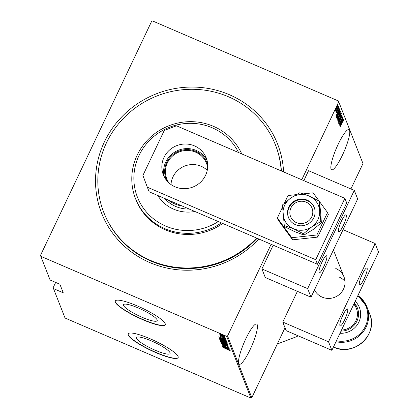 <?xml version="1.0" encoding="UTF-8"?>
<svg xmlns="http://www.w3.org/2000/svg" width="419" height="419" viewBox="0 0 419 419"><rect width="100%" height="100%" fill="white"/><g stroke="black" fill="none" stroke-linecap="round" stroke-linejoin="round"><path stroke-width="0.63" d="M258.795 238.998A94.537 91.122 158.6 0 1 149.761 262.556A94.537 91.122 158.6 0 1 104.373 141.941A94.537 91.122 158.6 0 1 229.45 94.731A94.537 91.122 158.6 0 1 283.584 171.921M281.222 170.905A92.232 88.901 -21.4 0 0 275.451 144.927A92.232 88.901 -21.4 0 0 228.481 96.773A92.232 88.901 -21.4 0 0 127.193 114.665A92.232 88.901 -21.4 0 0 103.76 212.354L103.985 212.931A92.232 88.901 -21.4 0 0 150.955 261.079A92.232 88.901 -21.4 0 0 257.156 238.291M281.416 170.983A92.232 88.901 -21.4 0 0 275.676 145.498L275.451 144.927M257.224 324.694A21.903 4.18 113.3 0 0 256.653 324.018A21.903 4.18 113.3 0 0 244.989 340.579A21.903 4.18 113.3 0 0 238.757 363.582A21.903 4.18 113.3 0 0 239.328 364.258A21.903 4.18 113.3 0 0 250.991 347.691A21.903 4.18 113.3 0 0 257.224 324.694M349.546 130.262A21.903 4.18 113.3 0 0 348.975 129.586A21.903 4.18 113.3 0 0 337.316 146.147A21.903 4.18 113.3 0 0 331.083 169.15A21.903 4.18 113.3 0 0 331.649 169.826A21.903 4.18 113.3 0 0 343.313 153.26A21.903 4.18 113.3 0 0 349.546 130.262M155.051 350.169A18.64 3.462 -154.6 0 0 170.077 353.547A18.64 3.462 -154.6 0 0 151.421 340.93A18.64 3.462 -154.6 0 0 136.395 337.552A18.64 3.462 -154.6 0 0 155.051 350.169M142.146 317.309A18.64 3.462 -154.6 0 0 157.172 320.687A18.64 3.462 -154.6 0 0 138.516 308.07A18.64 3.462 -154.6 0 0 123.49 304.697A18.64 3.462 -154.6 0 0 142.146 317.309M142.926 319.755A27.67 5.138 -154.6 0 0 165.227 324.762A27.67 5.138 -154.6 0 0 137.542 306.038A27.67 5.138 -154.6 0 0 115.241 301.025A27.67 5.138 -154.6 0 0 142.926 319.755M115.293 300.926A27.67 5.138 -154.6 0 0 143.026 319.55A27.67 5.138 -154.6 0 0 165.269 324.657M155.831 352.609A27.67 5.138 -154.6 0 0 178.133 357.622A27.67 5.138 -154.6 0 0 150.447 338.898A27.67 5.138 -154.6 0 0 128.146 333.885A27.67 5.138 -154.6 0 0 155.831 352.609M128.198 333.786A27.67 5.138 -154.6 0 0 155.931 352.405A27.67 5.138 -154.6 0 0 178.175 357.517M271.103 244.298L227.564 335.986L251.803 397.704L250.892 398.05L226.653 336.331L40.8 256.313L40.47 255.433L151.647 21.296L152.558 20.95L338.411 100.969L362.98 163.567L350.933 188.943M335.986 110.108L335.441 110.632L335.719 109.432L338.013 105.216L336.913 108.374L335.792 110.024M336.122 111.061L338.484 106.615L336.038 111.952L336.363 111.077L335.86 111.711L336.195 110.93L335.771 110.915M336.494 112.192L338.908 107.5L337.07 111.747L336.326 112.894L336.829 111.538L336.646 112.261L336.227 112.083M338.604 108.149L338.175 107.95M339.736 110.171L340.055 110.616L336.651 117.781L336.53 116.906L338.013 113.13C338.887 111.197 339.521 110.239 339.909 110.249L339.835 110.155M340.982 112.973L337.578 120.138L339.741 114.314L340.856 112.659L340.982 112.973L340.584 112.805M341.825 115.131L338.625 122.804L341.166 116.498L338.212 121.751L341.804 115.12M342.925 117.922L339.563 125.187L341.93 118.75L339.212 124.291L342.611 117.126L340.249 123.558L342.925 117.922M342.459 122.039L340.197 126.805L342.454 121.866L343.753 119.63L343.475 120.745L343.187 121.232L343.391 120.347L342.386 122.008M362.98 163.567L338.741 101.854L301.759 179.746M285.014 327.763L251.803 397.704M339.877 125.983L343.067 118.284L342.082 120.855L342.281 121.353L343.475 119.331L339.877 125.983M341.956 116.681L338.73 123.474L341.255 117.55L342.307 115.948L341.705 117.87L341.956 116.681L341.522 116.477M339.867 117.985C338.992 119.897 338.311 120.96 337.829 121.175L339.369 116.791C340.249 114.874 340.925 113.827 341.401 113.633L339.793 117.954M338.94 115.628C338.065 117.54 337.384 118.603 336.902 118.818L338.442 114.429C339.322 112.517 339.998 111.464 340.474 111.276L338.866 115.597M336.017 116.163L339.207 108.463L338.227 111.035L338.421 111.533L339.62 109.511L336.017 116.163M338.437 107.61L338.678 106.908L338.29 107.547M338.06 106.656L338.306 105.96L337.918 106.594M337.457 105.122L337.698 104.42L337.311 105.059M55.664 282.422L53.15 287.717L65.039 318.031L250.892 398.05M40.8 256.313L50.118 280.028L59.886 284.234L63.253 292.808L53.48 288.602M219.179 333.843L221.724 334.661L224.642 336.3L222.086 335.582L219.137 333.875M225.103 337.667L219.561 335.006L225.103 337.667M220.294 335.284L220.415 334.886M220.043 336.153L225.542 338.583L220.027 336.164M221.174 336.551L220.682 336.473M224.401 338.243L224.888 338.306L225.082 337.918M226.49 341.197L226.632 341.569L219.357 338.437L219.378 337.929L222.704 339.065L226.49 341.197M219.388 337.929L219.263 338.196L219.378 337.929M220.253 340.448L225.223 342.344L227.559 343.926L220.19 340.49M228.407 346.078L221.332 343.46L226.998 345.466L220.918 342.407L228.407 346.078M229.502 348.875L222.269 345.843L227.69 347.519L221.918 344.947L229.193 348.079L223.783 346.413L229.502 348.875M230.434 350.85L222.861 347.356L230.434 350.881M222.583 346.639L229.643 349.237L227.423 348.508L227.617 349.006L230.057 350.284L222.589 346.623M228.989 347.162L227.538 346.832L228.24 346.838L226.915 346.078L223.144 344.879L221.337 343.868L226.883 345.979L228.989 347.199M222.285 343.769L222.086 344.198M220.488 341.454L220.436 341.569C220.876 341.385 222.07 341.726 224.008 342.59L228.077 344.853C227.627 345.026 226.443 344.685 224.526 343.837L220.431 341.495M219.561 339.097L219.509 339.207C219.949 339.023 221.143 339.364 223.086 340.228L227.15 342.491C226.7 342.669 225.516 342.328 223.605 341.475L219.504 339.133M218.723 336.818L225.789 339.411L223.563 338.683L223.762 339.186L226.202 340.464L218.734 336.803M224.102 337.452L225.307 337.992L224.097 337.457M224.935 337.044L223.72 336.52L224.935 337.054M223.767 335.347L223.118 334.97L223.83 335.205M226.653 336.331L227.564 335.986M338.741 101.854L338.411 100.969M229.869 350.436L229.706 350.771M227.428 348.498L227.009 348.294M226.695 348.236L223.976 347.231L226.852 348.629L226.737 348.158M227.025 348.262L226.852 348.629M221.248 341.674L220.986 341.501M227.721 344.502L227.417 344.423M224.05 342.69L221.18 341.883L224.484 343.732L227.334 344.533L224.081 342.622M221.368 341.422L221.18 341.883M220.436 340.469L220.284 340.794M220.933 340.872L223.322 342.014L220.933 340.872L221.122 340.411M224.045 342.271L226.773 343.501L225.265 342.449L224.045 342.271L224.123 341.92M226.92 343.187L226.773 343.501M220.321 339.317L220.059 339.139M226.794 342.145L226.49 342.066M223.123 340.333L220.253 339.526L223.557 341.37L226.407 342.176L223.154 340.259M220.441 339.065L220.253 339.526M220.054 338.243L219.551 338.023L219.357 338.437M220.064 338.652L225.846 341.145L225.474 340.584L222.746 339.17L220.09 338.29L220.064 338.652M226.04 340.741L225.846 341.145M220.179 338.096L220.033 338.568M223.605 338.604L223.154 338.473M222.84 338.416L220.122 337.41L222.992 338.809L222.877 338.337M223.17 338.442L222.992 338.809M220.755 336.316L220.876 336.048M225.061 338.227L224.919 338.526M221.771 334.765L219.792 334.21L222.049 335.483L223.992 336.017L221.803 334.692M219.985 333.76L219.792 334.21M341.862 121.17L342.281 121.353M341.946 121.211L341.721 121.625M341.757 121.641L340.527 124.59L341.909 122.034L341.679 121.61M338.049 120.405L337.855 120.693M340.956 113.931L340.872 114.267M339.332 116.864L338.206 120.473L337.787 120.295M337.944 120.337L339.825 117.886L341.05 114.377L340.6 114.151M341.05 114.377L339.411 116.896M340.506 112.915L340.317 113.313M337.641 119.075L337.887 119.3L338.976 117.006L338.479 116.681M337.604 119.179L337.887 119.3M338.164 117.833L337.834 119.158M338.95 116.932L338.238 117.865M339.112 115.838L339.327 116.267L340.589 113.607L340.06 113.198M339.023 116.136L339.327 116.267M339.709 114.387L339.254 115.901M340.532 113.455L339.783 114.418M337.122 118.048L336.928 118.331M340.029 111.574L339.945 111.91M338.411 114.502L337.279 118.116L336.86 117.933M337.017 117.975L338.903 115.529L340.123 112.014L339.673 111.794M340.123 112.014L338.484 114.534M339.589 110.307L340.055 110.616M339.636 110.438L339.416 110.904M336.96 116.943L339.662 111.25L339.39 110.951L338.054 113.235L336.876 116.288L336.96 116.943L336.562 116.77M339.201 110.867L339.61 111.108M338.002 111.349L338.421 111.533M338.091 111.391L337.866 111.805M337.897 111.821L336.666 114.769L338.054 112.213L337.819 111.789M336.52 107.515L335.771 110.019L335.357 109.841M335.556 109.909L336.876 108.264L337.709 105.86L337.264 105.646M337.709 105.86L336.593 107.547M238.594 152.547A55.339 53.339 -21.4 0 0 212.255 127.805A55.339 53.339 -21.4 0 0 139.04 155.444A55.339 53.339 -21.4 0 0 165.61 226.045A55.339 53.339 -21.4 0 0 218.289 221.557M221.394 222.892A57.644 55.565 158.6 0 1 164.861 228.664A57.644 55.565 158.6 0 1 135.505 198.569A57.644 55.565 158.6 0 1 150.149 137.511A57.644 55.565 158.6 0 1 213.454 126.334A57.644 55.565 158.6 0 1 241.747 153.904M164.641 198.459A32.279 31.116 -21.4 0 0 175.666 206.436A32.279 31.116 -21.4 0 0 189.236 209.05M194.872 211.475A36.317 35.002 158.6 0 1 173.628 209.16A36.317 35.002 158.6 0 1 157.769 195.5M103.76 212.354A92.232 88.901 -21.4 0 0 150.735 260.508A92.232 88.901 -21.4 0 0 256.611 238.06M135.505 198.569L135.95 199.711A57.644 55.565 -21.4 0 0 165.311 229.806A57.644 55.565 -21.4 0 0 222.683 223.447M166.888 180.772A22.018 21.222 158.6 0 1 170.947 156.36A22.018 21.222 158.6 0 1 195.856 151.379A22.018 21.222 158.6 0 1 207.704 164.746M207.651 167.626A21.327 20.557 -21.4 0 0 206.494 163.3A21.327 20.557 -21.4 0 0 195.631 152.165A21.327 20.557 -21.4 0 0 172.209 156.303A21.327 20.557 -21.4 0 0 166.793 178.897A21.327 20.557 -21.4 0 0 168.888 182.852M207.258 170.303A21.327 20.557 -21.4 0 0 201.178 166.28A21.327 20.557 -21.4 0 0 170.994 184.543M182.365 206.09A32.279 31.116 158.6 0 1 174.655 203.864A32.279 31.116 158.6 0 1 167.81 199.821M353.798 304.184A16.142 15.555 158.6 0 1 356.407 308.504A16.142 15.555 158.6 0 1 341.527 330.036M285.36 328.637L284.433 328.988M307.153 200.125A13.832 13.335 -21.4 0 0 291.959 202.806A13.832 13.335 -21.4 0 0 288.445 217.461A13.832 13.335 -21.4 0 0 295.495 224.684A13.832 13.335 -21.4 0 0 310.683 221.997A13.832 13.335 -21.4 0 0 314.198 207.347A13.832 13.335 -21.4 0 0 307.153 200.125M303.995 235.059L294.672 231.634L284.789 226.789L284.276 225.485L293.546 228.774L303.482 233.755L303.995 235.059L312.962 229.649L321.373 222.819L320.86 221.515L319.613 210.417L319.032 201.005L319.545 202.314L320.734 213.276L321.373 222.819M303.482 233.755L311.841 226.789L320.86 221.515M319.032 201.005L309.096 196.029L299.826 192.74L290.807 198.014L282.448 204.975L284.276 225.485M283.035 214.387A18.446 17.781 -21.4 0 0 293.546 228.774A18.446 17.781 -21.4 0 0 311.841 226.789A18.446 17.781 -21.4 0 0 319.613 210.417A18.446 17.781 -21.4 0 0 309.096 196.029A18.446 17.781 -21.4 0 0 290.807 198.014A18.446 17.781 -21.4 0 0 283.035 214.387M282.537 207.096L277.368 217.98L278.195 220.095L292.614 239.825L317.696 237.102L328.355 214.654L327.527 212.538L313.108 192.808L303.435 193.856M277.368 217.98L291.786 237.709L292.614 239.825M291.786 237.709L316.864 234.986L317.696 237.102M316.864 234.986L327.527 212.538M296.17 194.646L288.026 195.532L284.401 203.168M207.007 160.262A23.055 22.223 -21.4 0 0 196.296 150.463A23.055 22.223 -21.4 0 0 171.926 154.092A23.055 22.223 -21.4 0 0 164.348 177.017M194.5 145.891A23.055 22.223 -21.4 0 0 169.176 150.363A23.055 22.223 -21.4 0 0 163.321 174.786A23.055 22.223 -21.4 0 0 175.063 186.822A23.055 22.223 -21.4 0 0 200.382 182.349A23.055 22.223 -21.4 0 0 206.242 157.926A23.055 22.223 -21.4 0 0 194.5 145.891M344.879 198.313L176.488 125.81L164.29 130.414L142.905 175.441L147.336 187.209L315.722 259.712L344.879 198.313L346.675 202.88L317.518 264.279L149.133 191.782L147.336 187.209M315.722 259.712L317.518 264.279M346.256 215.141A9.223 1.76 -66.7 0 1 343.632 224.825A9.223 1.76 -66.7 0 1 338.725 231.796A9.223 1.76 -66.7 0 1 338.484 231.513A9.223 1.76 -66.7 0 1 341.108 221.829A9.223 1.76 -66.7 0 1 346.015 214.853A9.223 1.76 -66.7 0 1 346.256 215.141M319.048 272.444A9.223 1.76 113.3 0 0 319.288 272.727A9.223 1.76 113.3 0 0 324.196 265.756A9.223 1.76 113.3 0 0 326.82 256.072A9.223 1.76 113.3 0 0 326.579 255.789A9.223 1.76 113.3 0 0 321.672 262.76A9.223 1.76 113.3 0 0 319.048 272.444M311.013 297.197L307.646 288.623L354.291 190.388L357.658 198.957L311.013 297.197L265.274 277.504L261.912 268.935L273.183 245.194M354.291 190.388L308.557 170.695L303.838 180.641M307.646 288.623L261.912 268.935M296.463 222.636A11.528 11.114 -21.4 0 0 311.715 216.88A11.528 11.114 -21.4 0 0 306.184 202.168A11.528 11.114 -21.4 0 0 290.927 207.929A11.528 11.114 -21.4 0 0 296.463 222.636M288.56 217.744A13.832 13.335 158.6 0 1 292.3 203.273A13.832 13.335 158.6 0 1 307.378 200.696A13.832 13.335 158.6 0 1 314.308 207.63M277.326 343.957L296.793 336.609L298.113 335.802M335.776 268.479A16.142 15.555 158.6 0 1 343.994 276.907A16.142 15.555 158.6 0 1 339.898 294.002A16.142 15.555 158.6 0 1 322.169 297.134A16.142 15.555 158.6 0 1 314.48 289.896M367.128 268.286A9.223 1.76 -66.7 0 1 364.504 277.97A9.223 1.76 -66.7 0 1 359.596 284.941A9.223 1.76 -66.7 0 1 359.355 284.658A9.223 1.76 -66.7 0 1 361.979 274.974A9.223 1.76 -66.7 0 1 366.887 267.998A9.223 1.76 -66.7 0 1 367.128 268.286M339.919 325.589A9.223 1.76 113.3 0 0 340.16 325.872A9.223 1.76 113.3 0 0 345.067 318.901A9.223 1.76 113.3 0 0 347.691 309.217A9.223 1.76 113.3 0 0 347.451 308.934A9.223 1.76 113.3 0 0 342.543 315.905A9.223 1.76 113.3 0 0 339.919 325.589M331.885 350.342L328.517 341.773L375.162 243.533L378.53 252.102L331.885 350.342L286.151 330.649L282.783 322.08L297.385 291.331M328.517 341.773L282.783 322.08M375.162 243.533L343.056 229.706M339.144 277.053A16.142 15.555 158.6 0 1 345.005 281.458M225.946 340.684L225.794 341.003M339.034 116.089L339.301 116.199M336.577 116.707L336.928 116.859M333.477 346.984A26.517 25.559 -21.4 0 0 333.817 347.136A26.517 25.559 -21.4 0 0 362.938 341.993A26.517 25.559 -21.4 0 0 369.673 313.904C378.896 334.079 353.982 357.182 333.88 347.204L333.461 347.021M357.889 295.568A26.517 25.559 158.6 0 1 366.944 306.949A26.517 25.559 158.6 0 1 362.016 333.189A26.517 25.559 158.6 0 1 335.97 341.736M341.008 331.12A17.252 16.629 -21.4 0 0 356.941 321.106A17.252 16.629 -21.4 0 0 354.317 303.099M355.202 301.23A19.29 18.593 158.6 0 1 358.858 322.106A19.29 18.593 158.6 0 1 339.987 333.278M336.42 340.788A25.842 24.91 -21.4 0 0 365.405 326.27A25.842 24.91 -21.4 0 0 357.706 295.961M229.685 350.535L229.879 350.127M224.018 342.114L224.212 341.705M220.001 338.348L220.2 337.934M343.391 120.347L342.972 120.169M339.484 110.935L339.071 110.752M357.905 295.547L366.944 306.949L369.673 313.904M356.407 308.504L354.296 303.136M343.994 276.907L333.424 249.991"/></g></svg>
